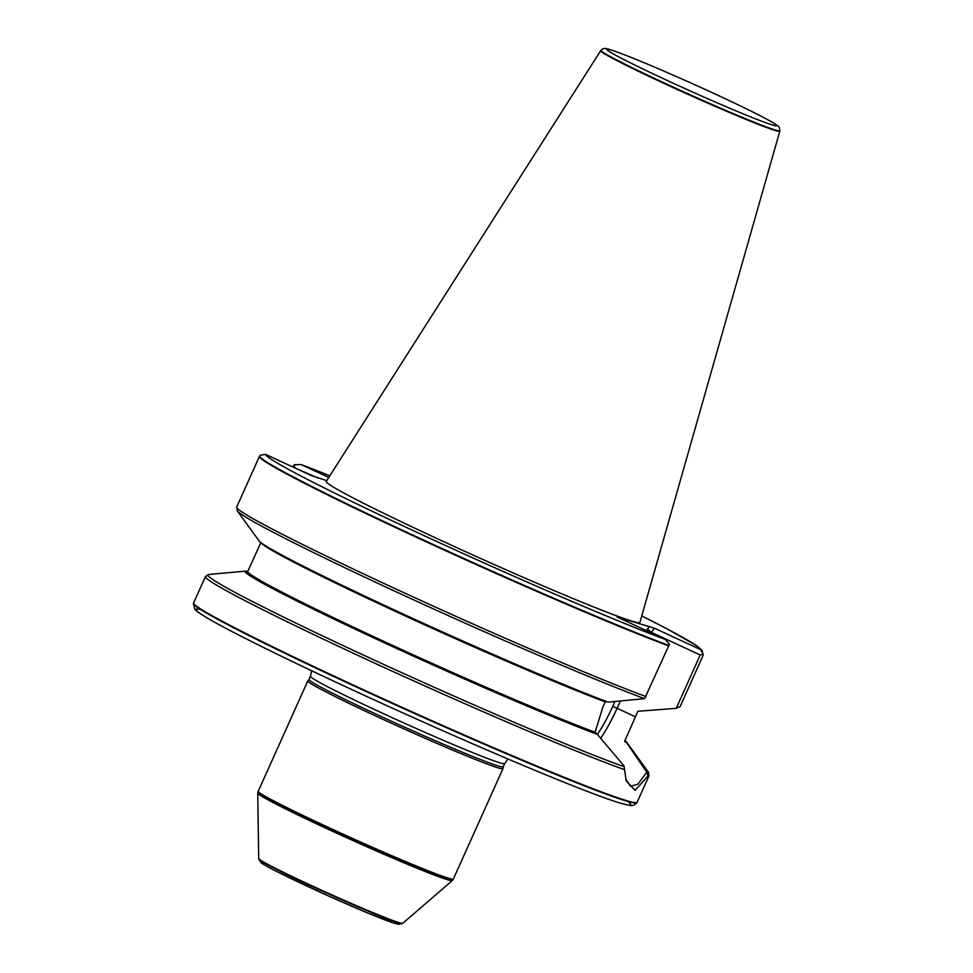 <?xml version="1.0" encoding="UTF-8"?>
<svg xmlns="http://www.w3.org/2000/svg" width="973" height="973" viewBox="0 0 973 973"><rect width="100%" height="100%" fill="white"/><g stroke="black" fill="none" stroke-linecap="round" stroke-linejoin="round"><path stroke-width="1.46" d="M326.235 481.44A171.953 6.933 24.2 0 0 480.224 558.283A171.953 6.933 24.2 0 0 639.918 622.416L779.799 131.233A98.188 3.965 24.2 0 0 779.799 131.209A98.188 3.965 24.2 0 1 688.604 94.624A98.188 3.965 24.2 0 1 600.669 50.73L326.235 481.44M703.09 655.279A243.043 9.803 24.2 0 0 703.126 655.182L703.005 655.668A243.128 9.803 24.2 0 1 702.98 655.729A243.128 9.803 24.2 0 0 702.98 655.729L703.236 654.148L700.414 649.49L654.513 628.242L617.052 616.955L665.204 639.407L669.436 644.211L644.613 698.65L608.064 702.141A209.317 8.441 24.2 0 1 398.723 611.981A209.317 8.441 24.2 0 1 259.11 540.915L237.254 510.837A241.669 9.742 24.2 0 0 402.421 594.71A241.669 9.742 24.2 0 0 644.613 698.65M292.909 467.016L294.187 464.741L300.925 464.51L328.801 477.427M326.758 480.626L311.603 475.675L265.714 454.427L260.509 455.096L259.463 456.373A243.128 9.803 24.2 0 0 259.45 456.398A243.128 9.803 24.2 0 0 417.721 537.887A243.128 9.803 24.2 0 0 668.84 645.95M680.224 706.362A243.128 9.803 24.2 0 1 680.212 706.386A243.128 9.803 24.2 0 0 680.212 706.386L702.98 655.729L680.103 706.629L676.247 708.332L637.911 711.251L624.69 741.134M260.849 542.557L247.738 571.443L244.941 571.187A209.317 8.441 24.2 0 0 381.148 641.316A209.317 8.441 24.2 0 0 597.313 734.347L595.075 732.268L602.749 707.432L605.242 701.898L606.532 701.424M624.775 740.769L626.782 742.788A209.317 8.441 24.2 0 0 626.551 742.046A209.317 8.441 24.2 0 0 624.909 740.477M244.941 571.187L208.648 574.484L205.449 576.575A243.128 9.803 24.2 0 0 373.206 662.443A243.128 9.803 24.2 0 0 624.581 769.667L623.961 765.86M623.973 765.86L597.313 734.347M217.368 573.632L216.128 573.754M205.449 576.575L193.615 602.919A243.128 9.803 24.2 0 0 193.591 602.944A243.128 9.803 24.2 0 0 381.659 698.079A243.128 9.803 24.2 0 0 627.865 800.974A243.128 9.803 24.2 0 0 637.12 802.275A243.128 9.803 24.2 0 0 637.133 802.251L648.979 775.895A243.128 9.803 24.2 0 1 647.738 776.296L635.053 790.441L626.162 780.832L624.581 769.667M329.859 475.761L300.925 464.51A238.251 9.608 24.2 0 1 329.847 475.773M626.782 742.788L647.495 773.389L647.726 776.296M309.025 679.446A106.495 4.293 24.2 0 0 309 679.495A106.495 4.293 24.2 0 0 404.367 727.062A106.495 4.293 24.2 0 0 503.26 766.797L502.98 768.597A106.981 4.318 24.2 0 1 502.968 768.646L453.369 879.008A106.981 4.318 24.2 0 1 453.357 879.02A106.981 4.318 24.2 0 1 354.026 839.091A106.981 4.318 24.2 0 1 258.21 791.317A106.981 4.318 24.2 0 0 258.21 791.317L307.809 680.942A106.981 4.318 24.2 0 0 307.809 680.942A106.981 4.318 24.2 0 0 403.625 728.728A106.981 4.318 24.2 0 0 502.968 768.646M452.627 880.176A106.787 4.306 24.2 0 1 353.479 840.283A106.787 4.306 24.2 0 1 257.833 792.63L257.748 793.129A106.653 4.306 24.2 0 0 257.748 793.165A106.653 4.306 24.2 0 0 353.284 840.721A106.653 4.306 24.2 0 0 452.287 880.589A106.653 4.306 24.2 0 0 452.311 880.565L453.357 879.02M258.806 859.159L261.007 862.613C261.968 863.087 258.794 862.042 274.228 870.239L327.342 895.44L366.712 912.577L394.527 923.328L398.529 924.301L402.226 923.62A78.655 3.174 24.2 0 1 329.251 894.199A78.655 3.174 24.2 0 1 258.806 859.159L258.696 858.575A78.995 3.187 24.2 0 0 258.696 858.575A78.995 3.187 24.2 0 0 329.446 893.773A78.995 3.187 24.2 0 0 402.737 923.316A78.995 3.187 24.2 0 0 402.773 923.292L452.287 880.589M318.621 478.29L294.345 467.685M294.588 467.162L294.187 464.741M646.668 772.367L637.935 784.141L630.601 786.306L625.773 779.239M649.684 626.259L647.495 628.972L651.253 632.304L700.232 654.987L676.247 708.332M703.236 654.148L700.232 654.987M601.034 50.328C602.591 48.212 605.413 47.92 609.487 49.477C625.858 54.123 689.906 81.854 731.234 101.557C752.409 111.603 766.712 118.852 774.119 123.328L777.682 125.821C778.874 126.21 779.592 127.84 779.86 130.698A98.03 3.953 24.2 0 1 688.799 94.174A98.03 3.953 24.2 0 1 601.034 50.328L600.694 50.718A98.188 3.965 24.2 0 0 600.669 50.73M265.714 454.427A238.251 9.608 24.2 0 0 420.786 534.116A238.251 9.608 24.2 0 0 665.204 639.407M700.414 649.49A238.251 9.608 24.2 0 0 641.754 615.945M259.742 455.972A243.043 9.803 24.2 0 0 417.66 537.315A243.043 9.803 24.2 0 0 669.01 645.5M259.45 456.398L236.682 507.067A243.128 9.803 24.2 0 0 236.682 507.067A243.128 9.803 24.2 0 0 394.953 588.543A243.128 9.803 24.2 0 0 646.072 696.619M260.983 542.654A206.665 8.331 24.2 0 0 397.008 612.126A206.665 8.331 24.2 0 0 605.242 701.898M247.738 571.443A206.665 8.331 24.2 0 0 382.231 640.623A206.665 8.331 24.2 0 0 595.075 732.268M625.25 742.083A207.638 8.38 24.2 0 0 624.702 740.988M246.473 571.893A207.638 8.38 24.2 0 0 381.586 641.438A207.638 8.38 24.2 0 0 595.792 733.642M208.648 574.484A241.669 9.742 24.2 0 0 366.857 656.653A241.669 9.742 24.2 0 0 624.204 766.724M647.495 773.389A241.669 9.742 24.2 0 0 648.407 772.124L648.979 775.895M636.877 802.701C635.016 804.902 632.851 805.839 630.395 805.51L620.555 803.236C602.311 797.641 569.132 784.737 521.042 764.523C478.85 746.741 433.763 726.953 385.782 705.157C318.913 674.678 266.797 649.696 229.421 630.188C212.467 621.321 201.593 614.972 196.789 611.129L194.697 609.122L193.432 603.406A243.092 9.803 24.2 0 0 381.465 698.529A243.092 9.803 24.2 0 0 627.634 801.399A243.092 9.803 24.2 0 0 636.877 802.701L637.12 802.275M200.584 609.487A238.239 9.608 24.2 0 0 409.414 715.836A238.239 9.608 24.2 0 0 627.585 801.387M311.701 670.786L310.448 676.271A106.495 4.293 24.2 0 0 405.814 723.839A106.495 4.293 24.2 0 0 504.707 763.574L503.26 766.797M257.833 792.63L258.052 791.779A106.933 4.318 24.2 0 0 353.819 839.529A106.933 4.318 24.2 0 0 453.126 879.446M395.719 921.99A74.666 3.016 -155.8 0 1 328.473 895.951A74.666 3.016 -155.8 0 1 264.34 862.954M600.633 738.41A62.479 16.809 114.8 0 0 617.101 708.308L635.418 716.797M614.887 701.545L612.686 706.447L617.101 708.308L620.36 701.059M651.022 632.839L654.513 628.242M612.686 706.447A58.599 15.763 -65.2 0 1 597.398 734.445M647.495 628.972L646.668 630.82M610.144 49.72A93.42 3.77 -155.8 0 1 753.759 112.491A93.42 3.77 -155.8 0 1 711.47 100.365A93.42 3.77 -155.8 0 1 610.144 49.72M237.254 510.837L236.682 507.067M703.126 655.182L702.044 650.317L696.777 645.792L668.196 629.47L641.766 615.933M626.551 742.046L648.407 772.124M507.967 759.001L504.707 763.574M310.448 676.271L309 679.495M309.013 679.47L307.833 680.905M258.684 858.539L257.748 793.165"/></g></svg>
